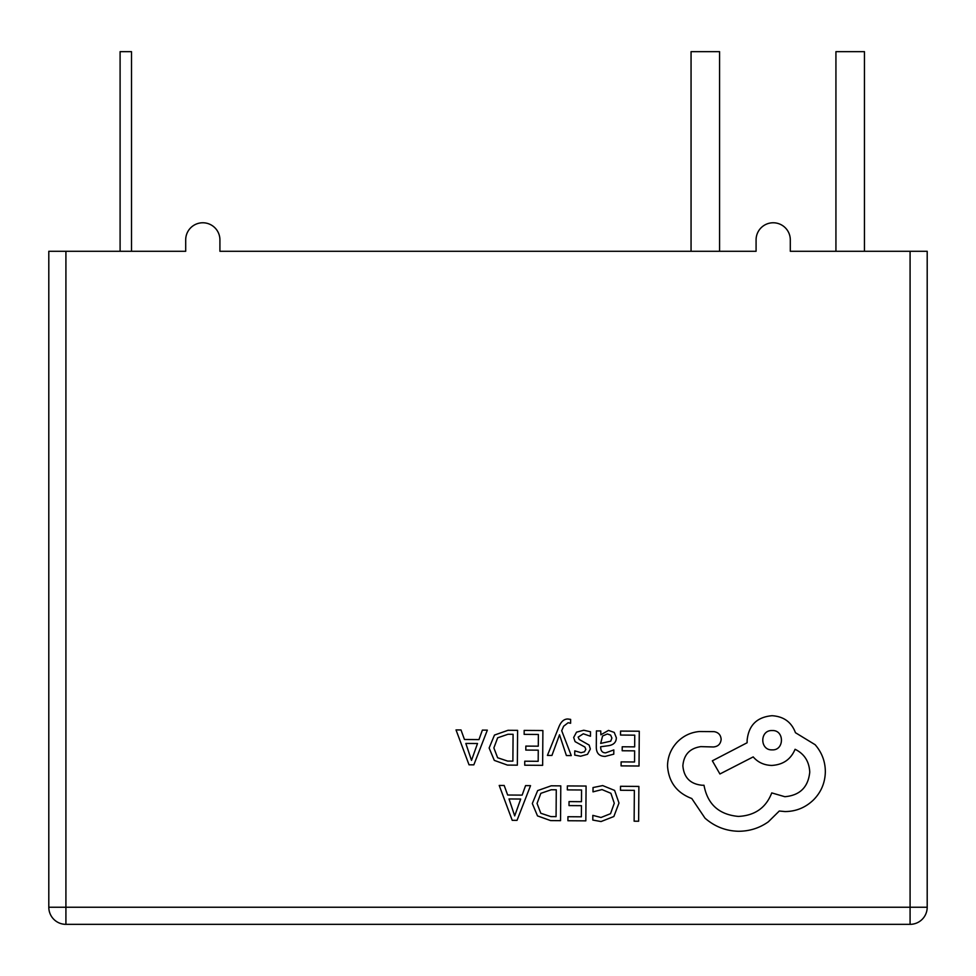 <?xml version="1.0" encoding="UTF-8"?>
<svg xmlns="http://www.w3.org/2000/svg" width="976" height="976" viewBox="0 0 976 976"><rect width="100%" height="100%" fill="white"/><g stroke="black" fill="none" stroke-linecap="round" stroke-linejoin="round"><path stroke-width="1.46" d="M756.083 239.876L756.083 251.283L756.083 239.876A17.117 17.117 0 0 1 773.199 222.772A17.117 17.117 0 0 1 790.304 239.876L790.304 251.283L927.2 251.283L927.2 907.241A17.117 17.117 0 0 1 910.083 924.345L65.917 924.345A17.117 17.117 0 0 1 48.8 907.241L48.8 251.283L185.696 251.283L185.696 239.876L185.696 251.283M756.083 251.283L219.917 251.283L219.917 239.876A17.117 17.117 0 0 0 202.801 222.772A17.117 17.117 0 0 0 185.696 239.876M48.8 867.31L48.8 251.283M117.242 924.345L65.917 924.345L65.917 251.283M120.097 251.283L120.097 51.655L131.504 51.655L131.504 251.283M691.057 251.283L691.057 51.655L719.58 51.655L719.58 251.283M835.932 251.283L835.932 51.655L864.455 51.655L864.455 251.283M219.917 239.876L219.917 251.283M790.304 239.876L790.304 251.283M620.529 786.29L620.492 790.267L634.351 790.365L634.132 821.194L638.633 821.231L638.877 786.424L620.529 786.29M602.68 785.582L593.03 787.547L593.005 791.853L602.009 789.584L610.915 793.305L614.27 803.26L610.537 813.691L601.021 817.485L592.835 815.363L592.798 820.06L601.045 821.548L613.855 816.509L618.979 803.028L614.599 790.414L602.68 785.582M567.361 785.924L567.337 789.889L581.562 789.987L581.476 801.699L569.032 801.601L569.008 805.59L581.452 805.676L581.367 816.814L567.934 816.717L567.91 820.731L585.832 820.853L586.076 786.046L567.361 785.924M560.785 785.875L551.22 785.802L537.666 790.584L532.323 803.516L537.495 815.899L550.61 820.596L560.541 820.67L560.785 785.875M556.076 816.631L556.271 789.804L551.22 789.767L540.838 793.329L537.056 803.431L540.802 813.252L550.818 816.595L556.076 816.631M499.212 785.436L512.217 820.328L517.024 820.365L530.529 785.656L525.564 785.619L522.148 795.123L507.654 795.013L504.177 785.473L499.212 785.436M520.696 799.039L509.021 798.954L514.694 815.899L520.696 799.039M620.553 731.085L620.516 735.05L634.742 735.16L634.668 746.86L622.212 746.774L622.188 750.764L634.632 750.849L634.559 761.988L621.126 761.89L621.09 765.892L639.024 766.014L639.268 731.219L620.553 731.085M605.218 756.4L613.782 754.155L613.819 749.922L605.645 752.862C602.29 752.838 600.63 750.8 600.655 746.75L608.024 745.762C613.526 745.042 616.295 742.358 616.332 737.71L614.233 732.415L608.499 730.414L600.85 734.794L600.765 730.951L596.409 730.914L596.299 746.908C596.251 753.204 599.227 756.363 605.218 756.4M610.732 741.174L611.903 738.039L610.659 735.123L607.34 733.976L602.595 735.977L600.679 743.419L610.732 741.174M583.306 733.793L590.468 736.246L590.492 731.744L583.758 730.243L576.511 732.159L573.668 737.514L575.096 741.638L584.917 747.055L585.844 749.385L584.502 751.788L581.062 752.691L574.766 750.849L574.73 755.082L580.61 756.229L587.515 754.302L590.346 749.019L589.138 745.078L579.244 739.491L578.146 737.124L583.306 733.793M547.414 755.424L551.928 755.461L559.516 734.782L566.397 755.558L571.265 755.595L561.7 730.719L563.64 726.217L568.13 722.74L570.606 723.265L570.631 719.385L567.825 719.007C564.006 718.983 561.029 721.606 558.894 726.9L547.414 755.424M524.173 730.402L524.149 734.367L538.374 734.477L538.288 746.176L525.844 746.091L525.808 750.08L538.264 750.166L538.179 761.304L524.746 761.207L524.722 765.208L542.644 765.33L542.888 730.536L524.173 730.402M517.597 730.353L508.032 730.292L494.478 735.062L489.135 747.994L494.295 760.389L507.422 765.086L517.353 765.16L517.597 730.353M512.888 761.121L513.083 734.294L508.02 734.257L497.65 737.807L493.868 747.909L497.614 757.742L507.63 761.085L512.888 761.121M456.024 729.914L469.029 764.818L473.836 764.842L487.341 730.146L482.376 730.109L478.96 739.601L464.466 739.503L460.989 729.95L456.024 729.914M477.508 743.517L465.833 743.444L471.506 760.377L477.508 743.517M667.523 765.94C668.645 781.947 676.734 792.817 691.789 798.527L705.014 818.169C714.688 826.611 725.876 830.979 738.564 831.271C749.58 831.223 759.499 828.075 768.332 821.829L779.287 811.019L784.985 811.556C795.952 811.507 805.468 807.628 813.52 799.881C821.158 792.146 825.11 782.764 825.342 771.76C825.293 761.536 821.902 752.52 815.143 744.712L795.44 732.695C791.512 722.118 783.716 716.457 772.053 715.713C756.986 717.043 748.677 725.229 747.128 740.272L747.116 742.748L712.346 760.816L719.922 773.98L753.204 756.9C757.864 762.329 764.025 765.184 771.699 765.44C783.045 764.781 790.841 759.389 795.074 749.275C804.322 753.838 809.214 761.463 809.751 772.15C808.201 787.181 799.905 795.379 784.838 796.709L771.748 792.902C766.038 807.713 754.924 815.558 738.429 816.424C718.97 814.643 707.502 804.248 704.001 785.253L702.025 785.241C690.288 784.045 683.895 777.567 682.871 765.806C683.81 754.668 689.788 748.287 700.817 746.628L713.432 746.969C718.092 746.542 720.666 744.005 721.154 739.344C720.776 734.928 718.409 732.366 714.042 731.634L699.438 731.524C690.569 732.329 683.041 735.989 676.844 742.504C670.78 749.178 667.669 756.998 667.523 765.94M772.199 730.56C759.584 729.914 759.767 750.446 772.053 749.861C784.448 750.715 784.606 729.865 772.199 730.56M48.8 907.241L910.083 907.241L910.083 251.283M910.083 924.345L910.083 907.241L927.2 907.241"/></g></svg>
